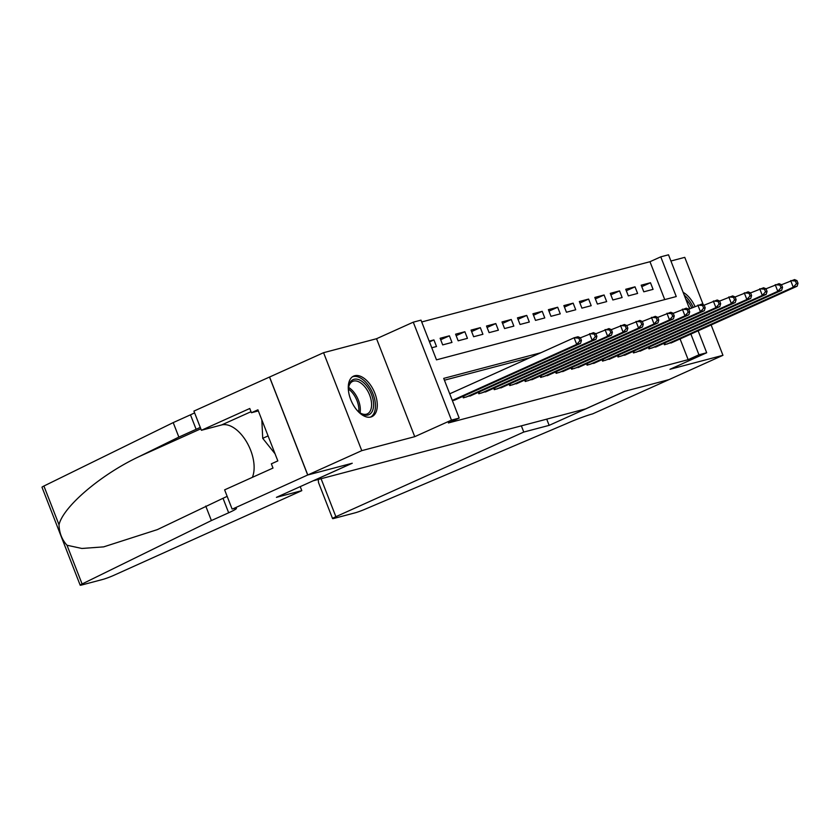 <?xml version="1.0" encoding="UTF-8"?>
<svg xmlns="http://www.w3.org/2000/svg" width="840" height="840" viewBox="0 0 840 840"><rect width="100%" height="100%" fill="white"/><g stroke="black" fill="none" stroke-linecap="round" stroke-linejoin="round"><path stroke-width="1.26" d="M354.721 375.721A22.229 12.358 65.7 0 0 353.651 376.1A22.229 12.358 65.7 0 0 351.099 400.502A22.229 12.358 65.7 0 0 370.829 417.018A22.229 12.358 65.7 0 0 371.91 416.64A22.229 12.358 65.7 0 0 374.462 392.238A22.229 12.358 65.7 0 0 354.721 375.721M664.734 299.596L649.971 261.713L660.765 256.841L668.504 254.803L689.567 308.847M703.238 304.721L684.768 257.355L670.919 261.009M698.135 330.803L706.692 352.758L669.974 369.296L722.957 355.31L668.966 379.638L624.498 391.377L585.627 408.881L313.373 480.753L352.244 463.239L307.776 474.978L269.577 377.024L323.568 352.695L361.767 450.649L414.74 436.674L451.458 420.126L413.269 322.171L420.998 320.135L436.485 359.846L676.252 296.552L660.765 256.841M414.74 436.674L376.551 338.719L323.568 352.695M376.551 338.719L413.269 322.171M649.971 261.713L421.712 321.962M722.957 355.31L711.123 324.954M307.776 474.978L361.767 450.649M663.884 343.35L664.429 344.757L673.544 341.88M648.417 347.424L648.963 348.842L658.077 345.965M632.94 351.508L633.497 352.926L642.611 350.049M617.474 355.593L618.03 357.01L627.144 354.123M602.007 359.678L602.553 361.095L611.667 358.207M586.541 363.762L587.087 365.169L596.2 362.292M571.074 367.846L571.62 369.254L580.734 366.377M555.597 371.931L556.154 373.338L565.268 370.461M540.13 376.016L540.687 377.423L549.801 374.546M524.664 380.09L525.21 381.507L534.324 378.63M509.197 384.174L509.744 385.592L518.857 382.715M493.731 388.258L494.277 389.676L503.391 386.788M478.254 392.343L478.81 393.76L487.925 390.873M462.788 396.428L463.344 397.834L472.458 394.957M429.492 341.901L433.923 339.906L429.198 341.156M440.685 339.749L449.4 335.822L440.118 338.268L442.691 344.894L451.973 342.437L449.4 335.822M456.162 335.664L464.867 331.737L455.584 334.183L458.168 340.809L467.45 338.352L464.867 331.737M471.629 331.58L480.333 327.653L471.051 330.11L473.634 336.725L482.916 334.278L480.333 327.653M487.095 327.495L495.8 323.568L486.518 326.025L489.101 332.64L498.382 330.194L495.8 323.568M502.562 323.411L511.266 319.494L501.995 321.941L504.567 328.556L513.849 326.109L511.266 319.494M518.028 319.326L526.743 315.409L517.461 317.856L520.044 324.471L529.316 322.024L526.743 315.409M533.505 315.242L542.21 311.325L532.928 313.772L535.51 320.387L544.793 317.94L542.21 311.325M548.972 311.157L557.676 307.241L548.394 309.687L550.977 316.312L560.259 313.856L557.676 307.241M564.438 307.083L573.143 303.156L563.861 305.603L566.444 312.228L575.726 309.771L573.143 303.156M579.904 302.998L588.62 299.072L579.337 301.518L581.91 308.144L591.192 305.687L588.62 299.072M595.371 298.914L604.086 294.987L594.804 297.444L597.387 304.059L606.669 301.613L604.086 294.987M610.848 294.83L619.553 290.903L610.271 293.36L612.853 299.975L622.135 297.528L619.553 290.903M626.315 290.745L635.019 286.829L625.737 289.275L628.32 295.89L637.602 293.444L635.019 286.829M431.77 347.77L436.506 346.521L433.923 339.906M643.787 291.806L653.069 289.359L650.486 282.744L641.203 285.191L643.787 291.806M540.981 352.706L443.709 378.378L459.186 418.089L448.392 422.951L688.159 359.667L680.075 338.94M530.177 357.567L444.423 380.205M452.424 400.722L456.981 399.042M706.692 352.758L698.953 354.795L690.879 334.068M688.159 359.667L698.953 354.795M459.186 418.089L451.458 420.126M641.781 286.661L650.486 282.744M694.953 306.421A22.229 12.358 65.7 0 0 683.13 292.341M452.308 400.428L576.702 344.389L580.566 343.371L454.44 400.187M449.726 393.813L574.119 337.774L577.983 336.756L580.409 337.774L578.855 338.184L579.894 340.83L581.438 340.431L580.409 337.774M579.894 340.83L576.702 344.389L574.119 337.774L578.855 338.184M580.566 343.371L581.438 340.431M348.621 391.902A19.236 10.7 -114.3 0 1 348.653 387.051A19.236 10.7 -114.3 0 1 349.797 383.05A19.236 10.7 -114.3 0 1 366.608 385.822A19.236 10.7 -114.3 0 1 372.298 411.243A19.236 10.7 -114.3 0 1 360.392 413.123A19.236 10.7 -114.3 0 1 356.738 409.931M359.867 412.755A17.808 9.902 65.7 0 0 367.29 413.879A17.808 9.902 65.7 0 0 370.387 410.687A17.808 9.902 65.7 0 0 367.227 390.18A17.808 9.902 65.7 0 0 352.653 381.392A17.808 9.902 65.7 0 0 349.545 384.584A17.808 9.902 65.7 0 0 348.579 387.692M370.514 417.092A22.092 12.285 65.7 0 0 373.968 413.332A22.092 12.285 65.7 0 0 370.241 388.238A22.092 12.285 65.7 0 0 352.38 376.845M261.828 419.853L262.721 438.333L275.048 453.779M268.086 435.907L262.721 438.333M693.158 307.23A22.092 12.285 65.7 0 0 684.232 295.166M685.734 299.019A19.236 10.7 -114.3 0 1 691.708 307.881M689.913 308.69A17.808 9.902 65.7 0 0 688.338 305.687M301.802 490.655L113.915 575.295A8.547 0.651 158.7 0 1 102.795 579.432L81.68 585.008A8.547 0.651 158.7 0 1 80.189 585.197A8.547 0.651 158.7 0 1 82.1 583.978L211.397 520.558L228.669 512.778A19.95 1.533 158.7 0 0 236.428 508.389A19.95 1.533 158.7 0 0 232.964 508.82L307.692 474.999L352.012 463.302L276.423 497.354L301.802 490.655L300.227 486.623M80.189 585.197L42 487.242A8.547 0.651 -21.3 0 1 43.911 486.024L173.208 422.604L178.857 437.094L139.209 456.54C101.042 474.432 63.168 506.636 59.01 524.759C59.294 532.875 61.961 539.7 67.001 545.244L81.879 548.468L103.656 546.872L157.374 529.61L223.02 498.278A19.95 1.533 158.7 0 0 227.147 496.325M205.748 506.058L211.397 520.558M173.208 422.604L190.481 414.824A19.95 1.533 158.7 0 0 194.607 412.86M200.256 427.361A19.95 1.533 158.7 0 1 196.13 429.314L178.857 437.094M307.692 474.999L269.504 377.044L193.914 411.096L201.401 430.29L249.774 408.492L251.433 412.734L258.332 410.907M232.113 509.05L224.627 489.856L273 468.058L271.352 463.827L277.83 460.908L257.911 409.815L251.433 412.734M201.401 430.29L221.592 424.956A32.056 17.829 -114.3 0 1 246.645 441.977A32.056 17.829 -114.3 0 1 252.357 477.362M669.05 379.617L624.729 391.314L549.139 425.366L523.772 432.054L335.885 516.694A8.547 0.651 158.7 0 0 332.567 518.585A8.547 0.651 158.7 0 0 334.047 518.395L355.163 512.82A8.547 0.651 158.7 0 0 364.602 509.407L566.664 423.56A19.95 1.533 -21.3 0 1 592.61 413.889L669.039 379.596M549.139 425.366L546.725 419.149M523.772 432.054L521.356 425.849M332.567 518.585L318.496 482.517L318.266 479.462M466.043 397.12L592.169 340.305L596.033 339.286L469.917 396.102M580.419 337.817L593.45 332.671L595.875 333.701L594.332 334.1L595.361 336.756L596.904 336.346L595.875 333.701M595.361 336.756L592.169 340.305L589.586 333.69L594.332 334.1M596.033 339.286L596.904 336.346M481.519 393.036L607.635 336.221L611.499 335.202L485.384 392.018M595.885 333.732L608.926 328.587L611.341 329.616L609.798 330.026L610.827 332.671L612.371 332.262L611.341 329.616M610.827 332.671L607.635 336.221L605.052 329.606L609.798 330.026M611.499 335.202L612.371 332.262M496.986 388.962L623.101 332.147L626.976 331.118L500.85 387.933M611.363 329.647L624.393 324.502L626.808 325.531L625.264 325.941L626.294 328.587L627.848 328.178L626.808 325.531M626.294 328.587L623.101 332.147L620.519 325.521L625.264 325.941M626.976 331.118L627.848 328.178M512.452 384.878L638.568 328.062L642.442 327.033L516.317 383.849M626.829 325.574L639.86 320.418L642.285 321.447L640.731 321.856L641.771 324.502L643.314 324.093L642.285 321.447M641.771 324.502L638.568 328.062L635.996 321.437L640.731 321.856M642.442 327.033L643.314 324.093M527.919 380.793L654.045 323.978L657.909 322.959L531.783 379.774M642.296 321.489L655.326 316.334L657.751 317.363L656.198 317.772L657.237 320.418L658.78 320.008L657.751 317.363M657.237 320.418L654.045 323.978L651.462 317.352L656.198 317.772M657.909 322.959L658.78 320.008M543.385 376.709L669.512 319.893L673.375 318.875L547.26 375.69M657.762 317.405L670.793 312.249L673.218 313.278L671.675 313.688L672.703 316.334L674.247 315.924L673.218 313.278M672.703 316.334L669.512 319.893L666.928 313.278L671.675 313.688M673.375 318.875L674.247 315.924M558.863 372.624L684.978 315.808L688.842 314.79L562.726 371.606M673.228 313.32L686.27 308.165L688.685 309.194L687.141 309.603L688.17 312.249L689.724 311.84L688.685 309.194M688.17 312.249L684.978 315.808L682.395 309.194L687.141 309.603M688.842 314.79L689.724 311.84M574.329 368.54L700.445 311.724L704.319 310.706L578.193 367.521M688.706 309.236L701.736 304.091L704.151 305.109L702.607 305.519L703.637 308.165L705.191 307.766L704.151 305.109M703.637 308.165L700.445 311.724L697.872 305.109L702.607 305.519M704.319 310.706L705.191 307.766M589.796 364.455L715.911 307.639L719.786 306.621L593.659 363.437M704.172 305.151L717.202 300.006L719.628 301.035L718.074 301.434L719.114 304.091L720.657 303.681L719.628 301.035M719.114 304.091L715.911 307.639L713.339 301.024L718.074 301.434M719.786 306.621L720.657 303.681M605.262 360.37L731.388 303.555L735.252 302.536L609.137 359.352M719.639 301.067L732.669 295.921L735.095 296.951L733.551 297.36L734.58 300.006L736.124 299.596L735.095 296.951M734.58 300.006L731.388 303.555L728.805 296.94L733.551 297.36M735.252 302.536L736.124 299.596M620.728 356.296L746.855 299.481L750.719 298.452L624.603 355.268M735.105 296.982L748.135 291.837L750.561 292.866L749.018 293.276L750.047 295.921L751.59 295.512L750.561 292.866M750.047 295.921L746.855 299.481L744.272 292.856L749.018 293.276M750.719 298.452L751.59 295.512M636.206 352.212L762.321 295.397L766.185 294.368L640.07 351.183M750.582 292.908L763.613 287.752L766.028 288.781L764.484 289.191L765.513 291.837L767.067 291.428L766.028 288.781L779.079 283.668L781.494 284.697L779.95 285.106L780.98 287.752L782.534 287.343L781.494 284.697M765.513 291.837L762.321 295.397L759.738 288.771L764.484 289.191M766.185 294.368L767.067 291.428M651.672 348.128L777.788 291.312L781.662 290.294L655.536 347.109M780.98 287.752L777.788 291.312L775.215 284.687L779.95 285.106M781.662 290.294L782.534 287.343M667.139 344.043L793.264 287.228L797.129 286.209L671.002 343.024M781.515 284.739L794.546 279.584L796.971 280.613L795.417 281.022L796.457 283.668L798 283.258L796.971 280.613M796.457 283.668L793.264 287.228L790.682 280.613L795.417 281.022M797.129 286.209L798 283.258M348.621 387.461A17.808 9.902 -114.3 0 1 360.066 412.87M358.796 411.905A17.23 9.576 65.7 0 0 348.506 389.067M223.02 498.278L228.669 512.778M196.13 429.314L190.481 414.824M43.911 486.024L59.01 524.759M67.001 545.244L82.1 583.978M139.209 456.54L200.823 428.788M251.024 411.695L221.592 424.956M321.08 478.716L335.885 516.694M464.205 397.614L463.596 396.06M479.671 393.53L479.073 391.976M495.138 389.445L494.54 387.891M510.615 385.361L510.006 383.817M526.082 381.276L525.472 379.733M541.548 377.192L540.95 375.648M557.014 373.107L556.416 371.564M572.481 369.033L571.883 367.479M587.958 364.949L587.349 363.394M603.425 360.864L602.816 359.31M618.891 356.78L618.293 355.226M634.357 352.695L633.759 351.151M649.824 348.611L649.226 347.067M665.301 344.526L664.692 342.983"/></g></svg>
